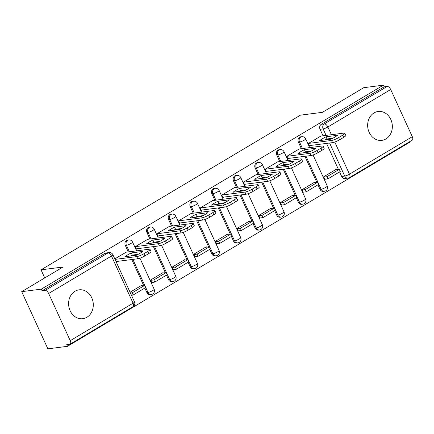 <?xml version="1.0" encoding="UTF-8"?>
<svg xmlns="http://www.w3.org/2000/svg" width="434" height="434" viewBox="0 0 434 434"><rect width="100%" height="100%" fill="white"/><g stroke="black" fill="none" stroke-linecap="round" stroke-linejoin="round"><path stroke-width="0.65" d="M86.898 317.265A14.55 12.309 82.7 0 0 92.643 300.187A14.55 12.309 82.7 0 0 79.091 289.831A14.55 12.309 82.7 0 0 74.99 291.257A14.55 12.309 82.7 0 0 69.25 308.335A14.55 12.309 82.7 0 0 82.802 318.692A14.55 12.309 82.7 0 0 86.898 317.265M385.956 138.929A14.55 12.309 82.7 0 0 391.696 121.851A14.55 12.309 82.7 0 0 378.144 111.495A14.55 12.309 82.7 0 0 374.048 112.921A14.55 12.309 82.7 0 0 368.303 129.999A14.55 12.309 82.7 0 0 381.855 140.356A14.55 12.309 82.7 0 0 385.956 138.929M127.612 240.067A3.732 3.157 82.7 0 0 126.565 240.431A3.732 3.157 82.7 0 0 125.317 245.422L126.402 245.281A3.732 3.157 -97.3 0 1 127.65 240.29A3.732 3.157 -97.3 0 1 128.697 239.926L127.612 240.067M149.253 227.161A3.732 3.157 82.7 0 0 148.2 227.53A3.732 3.157 82.7 0 0 146.952 232.516L148.037 232.374A3.732 3.157 -97.3 0 1 149.285 227.389A3.732 3.157 -97.3 0 1 150.338 227.02L149.253 227.161M170.893 214.26A3.732 3.157 82.7 0 0 169.84 214.624A3.732 3.157 82.7 0 0 168.593 219.609L169.678 219.474A3.732 3.157 -97.3 0 1 170.925 214.483A3.732 3.157 -97.3 0 1 171.978 214.119L170.893 214.26M192.528 201.354A3.732 3.157 82.7 0 0 191.481 201.718A3.732 3.157 82.7 0 0 190.233 206.709L191.318 206.568A3.732 3.157 -97.3 0 1 192.566 201.582A3.732 3.157 -97.3 0 1 193.613 201.213L192.528 201.354M214.168 188.448A3.732 3.157 82.7 0 0 213.116 188.817A3.732 3.157 82.7 0 0 211.868 193.803L212.953 193.667A3.732 3.157 -97.3 0 1 214.201 188.676A3.732 3.157 -97.3 0 1 215.253 188.313L214.168 188.448M235.808 175.548A3.732 3.157 82.7 0 0 234.756 175.911A3.732 3.157 82.7 0 0 233.508 180.902L234.593 180.761A3.732 3.157 -97.3 0 1 235.841 175.775A3.732 3.157 -97.3 0 1 236.893 175.407L235.808 175.548M257.443 162.642A3.732 3.157 82.7 0 0 256.396 163.01A3.732 3.157 82.7 0 0 255.149 167.996L256.234 167.86A3.732 3.157 -97.3 0 1 257.481 162.869A3.732 3.157 -97.3 0 1 258.528 162.506L257.443 162.642M279.084 149.741A3.732 3.157 82.7 0 0 278.031 150.104A3.732 3.157 82.7 0 0 276.784 155.095L277.869 154.954A3.732 3.157 -97.3 0 1 279.116 149.969A3.732 3.157 -97.3 0 1 280.169 149.6L279.084 149.741M300.724 136.835A3.732 3.157 82.7 0 0 299.672 137.204A3.732 3.157 82.7 0 0 298.424 142.189L299.509 142.054A3.732 3.157 -97.3 0 1 300.757 137.063A3.732 3.157 -97.3 0 1 301.809 136.699L300.724 136.835M21.7 291.659L63.033 267.008L41.04 269.834L300.426 115.156L322.419 112.33L363.757 87.684L383.379 85.162L41.328 289.136L21.7 291.659L47.881 348.838L67.503 346.316L409.56 142.341L409.349 141.875M67.503 346.316L66.744 344.65L69.798 344.254A3.732 1.866 -120.8 0 0 70.183 344.124A3.732 1.866 -120.8 0 0 70.243 340.668L48.646 293.493A3.732 1.866 -120.8 0 0 45.147 290.411L107.985 252.941A3.732 3.157 -97.3 0 1 109.032 252.577L105.977 252.968A3.732 3.157 -97.3 0 0 104.925 253.337L107.985 252.941A3.732 1.866 -120.8 0 1 111.478 256.022L48.646 293.493M41.328 289.136L42.087 290.807L45.147 290.411M341.661 176.464L344.721 176.068A3.732 3.157 -97.3 0 0 347.97 178.119L344.911 178.51A3.732 3.157 -97.3 0 1 341.661 176.464L339.578 171.918M338.455 169.455L326.525 143.404M323.037 135.782L320.064 129.289L323.118 128.893A3.732 3.157 -97.3 0 1 324.366 123.907L387.204 86.437A3.732 1.866 59.2 0 1 390.703 89.518L412.3 136.694A3.732 1.866 59.2 0 1 412.24 140.149L349.403 177.62A3.732 1.866 59.2 0 0 349.468 174.164L412.3 136.694M387.204 86.437L384.144 86.827L383.379 85.162M320.867 136.059L308.368 143.475L309.513 145.976L310.337 145.482M336.285 169.737L336.117 169.368L323.634 176.817L324.849 179.275M314.645 182.638L314.482 182.275L301.993 189.718L303.209 192.175M299.227 148.965L286.733 156.376L287.878 158.877L288.702 158.388M293.01 195.544L292.841 195.175L280.359 202.624L281.574 205.081M277.592 161.866L265.093 169.282L266.237 171.783L267.062 171.289M271.369 208.445L271.201 208.081L258.718 215.524L259.933 217.987M255.952 174.772L243.452 182.188L244.597 184.683L245.422 184.195M249.729 221.351L249.566 220.987L237.078 228.43L238.293 230.888M234.311 187.678L221.817 195.088L222.962 197.589L223.787 197.096M228.094 234.251L227.926 233.888L215.443 241.331L216.658 243.794M212.676 200.579L200.177 207.994L201.322 210.495L202.146 210.002M206.454 247.158L206.286 246.794L193.803 254.237L195.018 256.695M191.036 213.485L178.537 220.895L179.681 223.396L180.506 222.908M184.813 260.058L184.651 259.695L172.162 267.138L173.378 269.601M169.396 226.385L156.902 233.801L158.047 236.302L158.871 235.808M163.179 272.964L163.01 272.601L150.527 280.044L151.743 282.501M147.761 239.291L135.262 246.702L136.406 249.203L137.231 248.715M141.538 285.865L141.37 285.501L130.075 292.239M126.12 252.192L114.815 258.897M146.914 292.597L147.999 292.456A3.732 3.157 -97.3 0 0 151.249 294.502L150.164 294.643A3.732 3.157 82.7 0 1 146.914 292.597L144.837 288.051M143.708 285.588L131.779 259.537M128.29 251.915L125.317 245.422M168.555 279.691L169.64 279.556A3.732 3.157 -97.3 0 0 172.889 281.601L171.804 281.737A3.732 3.157 82.7 0 1 168.555 279.691L166.472 275.151M165.343 272.682L153.419 246.631M149.925 239.009L146.952 232.516M190.19 266.791L191.275 266.65A3.732 3.157 -97.3 0 0 194.524 268.695L193.439 268.836A3.732 3.157 82.7 0 1 190.19 266.791L188.112 262.244M186.983 259.782L175.054 233.731M171.566 226.109L168.593 219.609M211.83 253.885L212.915 253.744A3.732 3.157 -97.3 0 0 216.165 255.794L215.08 255.93A3.732 3.157 82.7 0 1 211.83 253.885L209.752 249.338M208.624 246.875L196.694 220.825M193.206 213.202L190.233 206.709M233.47 240.984L234.555 240.843A3.732 3.157 -97.3 0 0 237.805 242.888L236.72 243.029A3.732 3.157 82.7 0 1 233.47 240.984L231.387 236.438M230.259 233.975L218.335 207.924M214.841 200.302L211.868 193.803M255.105 228.078L256.19 227.937A3.732 3.157 -97.3 0 0 259.44 229.982L258.355 230.123A3.732 3.157 82.7 0 1 255.105 228.078L253.027 223.532M251.899 221.069L239.969 195.018M236.481 187.396L233.508 180.902M276.746 215.177L277.831 215.036A3.732 3.157 -97.3 0 0 281.08 217.081L279.995 217.222A3.732 3.157 82.7 0 1 276.746 215.177L274.668 210.631M273.539 208.168L261.61 182.117M258.122 174.495L255.149 167.996M298.386 202.271L299.471 202.13A3.732 3.157 -97.3 0 0 302.72 204.175L301.635 204.316A3.732 3.157 82.7 0 1 298.386 202.271L296.303 197.725M295.174 195.262L283.25 169.211M279.756 161.589L276.784 155.095M320.021 189.365L321.106 189.229A3.732 3.157 -97.3 0 0 324.355 191.275L323.27 191.416A3.732 3.157 82.7 0 1 320.021 189.365L317.943 184.824M316.815 182.361L304.885 156.305M301.397 148.688L298.424 142.189M44.74 277.917L41.04 269.834M42.087 290.807L104.925 253.337M384.144 86.827L321.312 124.298A3.732 3.157 82.7 0 0 320.064 129.289M308.438 143.432L331.516 140.47A5.593 1.031 -24.6 0 0 338.639 137.605L342.659 135.207A5.593 1.031 155.4 0 0 344.791 133.26A5.593 1.031 155.4 0 0 343.864 133.108L320.786 136.07M331.104 139.124A11.566 2.127 -24.6 0 0 337.484 135.321L326.032 136.791A11.566 2.127 155.4 0 0 319.652 140.6L331.104 139.124M327.903 178.884L340.251 171.522L339.258 169.352L326.916 176.714L327.903 178.884L324.768 179.285M323.775 177.115L326.916 176.714M335.292 169.862L339.258 169.352M344.791 133.26L345.784 135.424A5.593 1.031 155.4 0 1 343.652 137.372L342.659 135.207M309.35 145.612L332.509 142.634A5.593 1.031 -24.6 0 0 339.632 139.775L343.652 137.372M332.894 138.207L327.024 138.961L326.032 136.791M325.234 139.878A11.566 2.127 155.4 0 1 327.024 138.961M286.798 156.338L309.881 153.37A5.593 1.031 -24.6 0 0 316.999 150.511L321.024 148.113A5.593 1.031 155.4 0 0 323.151 146.16A5.593 1.031 155.4 0 0 322.223 146.008L299.145 148.976M309.464 152.03A11.566 2.127 -24.6 0 0 315.849 148.222L304.391 149.697A11.566 2.127 155.4 0 0 298.012 153.5L309.464 152.03M306.268 191.785L318.61 184.423L317.623 182.258L305.276 189.62L306.268 191.785L303.127 192.186M302.135 190.021L305.276 189.62M313.657 182.768L317.623 182.258M323.151 146.16L324.144 148.33A5.593 1.031 155.4 0 1 322.012 150.278L321.024 148.113M287.709 158.513L310.869 155.54A5.593 1.031 -24.6 0 0 317.992 152.676L322.012 150.278M311.254 151.108L305.384 151.862L304.391 149.697M303.594 152.784A11.566 2.127 155.4 0 1 305.384 151.862M265.163 169.238L288.241 166.276A5.593 1.031 -24.6 0 0 295.359 163.412L299.384 161.014A5.593 1.031 155.4 0 0 301.511 159.066A5.593 1.031 155.4 0 0 300.588 158.915L277.505 161.877M287.829 164.931A11.566 2.127 -24.6 0 0 294.209 161.128L282.751 162.598A11.566 2.127 155.4 0 0 276.371 166.406L287.829 164.931M284.628 204.691L296.975 197.329L295.983 195.159L283.635 202.521L284.628 204.691L281.487 205.092M280.494 202.928L283.635 202.521M292.017 195.669L295.983 195.159M301.511 159.066L302.503 161.231A5.593 1.031 155.4 0 1 300.377 163.184L299.384 161.014M266.069 171.419L289.234 168.441A5.593 1.031 -24.6 0 0 296.351 165.582L300.377 163.184M289.619 164.014L283.744 164.768L282.751 162.598M281.954 165.685A11.566 2.127 155.4 0 1 283.744 164.768M243.523 182.144L266.601 179.177A5.593 1.031 -24.6 0 0 273.724 176.318L277.744 173.92A5.593 1.031 155.4 0 0 279.876 171.967A5.593 1.031 155.4 0 0 278.948 171.815L255.87 174.783M266.188 177.837A11.566 2.127 -24.6 0 0 272.568 174.034L261.116 175.504A11.566 2.127 155.4 0 0 254.736 179.307L266.188 177.837M262.993 217.591L275.335 210.23L274.342 208.065L262 215.427L262.993 217.591L259.852 217.998M258.859 215.828L262 215.427M270.377 208.575L274.342 208.065M279.876 171.967L280.869 174.137A5.593 1.031 155.4 0 1 278.736 176.085L277.744 173.92M244.434 184.32L267.594 181.347A5.593 1.031 -24.6 0 0 274.717 178.482L278.736 176.085M267.979 176.915L262.109 177.669L261.116 175.504M260.319 178.591A11.566 2.127 155.4 0 1 262.109 177.669M221.888 195.045L244.966 192.083A5.593 1.031 -24.6 0 0 252.083 189.219L256.109 186.821A5.593 1.031 155.4 0 0 258.235 184.873A5.593 1.031 155.4 0 0 257.308 184.721L234.23 187.683M244.548 190.738A11.566 2.127 -24.6 0 0 250.933 186.935L239.476 188.405A11.566 2.127 155.4 0 0 233.096 192.213L244.548 190.738M241.353 230.497L253.695 223.136L252.707 220.966L240.36 228.327L241.353 230.497L238.212 230.899M237.219 228.734L240.36 228.327M248.742 221.476L252.707 220.966M258.235 184.873L259.228 187.038A5.593 1.031 155.4 0 1 257.096 188.991L256.109 186.821M222.794 197.226L245.953 194.248A5.593 1.031 -24.6 0 0 253.076 191.389L257.096 188.991M246.338 189.821L240.469 190.575L239.476 188.405M238.678 191.497A11.566 2.127 155.4 0 1 240.469 190.575M200.248 207.951L223.326 204.984A5.593 1.031 -24.6 0 0 230.443 202.125L234.468 199.727A5.593 1.031 155.4 0 0 236.595 197.774A5.593 1.031 155.4 0 0 235.673 197.622L212.589 200.589M222.913 203.644A11.566 2.127 -24.6 0 0 229.293 199.841L217.835 201.311A11.566 2.127 155.4 0 0 211.456 205.114L222.913 203.644M219.713 243.398L232.06 236.036L231.067 233.872L218.72 241.233L219.713 243.398L216.571 243.805M215.579 241.635L218.72 241.233M227.101 234.382L231.067 233.872M236.595 197.774L237.588 199.944A5.593 1.031 155.4 0 1 235.461 201.891L234.468 199.727M201.154 210.127L224.318 207.154A5.593 1.031 -24.6 0 0 231.436 204.289L235.461 201.891M224.703 202.721L218.828 203.475L217.835 201.311M217.038 204.398A11.566 2.127 155.4 0 1 218.828 203.475M178.607 220.857L201.685 217.89A5.593 1.031 -24.6 0 0 208.808 215.025L212.828 212.627A5.593 1.031 155.4 0 0 214.96 210.68A5.593 1.031 155.4 0 0 214.033 210.528L190.955 213.495M201.273 216.55A11.566 2.127 -24.6 0 0 207.653 212.741L196.201 214.212A11.566 2.127 155.4 0 0 189.821 218.02L201.273 216.55M198.078 256.304L210.419 248.942L209.427 246.772L197.085 254.134L198.078 256.304L194.937 256.706M193.944 254.541L197.085 254.134M205.461 247.282L209.427 246.772M214.96 210.68L215.953 212.844A5.593 1.031 155.4 0 1 213.821 214.797L212.828 212.627M179.519 223.033L202.678 220.054A5.593 1.031 -24.6 0 0 209.801 217.195L213.821 214.797M203.063 215.627L197.193 216.382L196.201 214.212M195.403 217.304A11.566 2.127 155.4 0 1 197.193 216.382M156.972 233.758L180.05 230.79A5.593 1.031 -24.6 0 0 187.168 227.931L191.193 225.534A5.593 1.031 155.4 0 0 193.32 223.586A5.593 1.031 155.4 0 0 192.392 223.429L169.314 226.396M179.638 229.45A11.566 2.127 -24.6 0 0 186.018 225.647L174.56 227.118A11.566 2.127 155.4 0 0 168.18 230.921L179.638 229.45M176.437 269.205L188.779 261.843L187.792 259.678L175.444 267.04L176.437 269.205L173.296 269.612M172.303 267.442L175.444 267.04M183.826 260.188L187.792 259.678M193.32 223.586L194.313 225.751A5.593 1.031 155.4 0 1 192.181 227.698L191.193 225.534M157.878 235.939L181.043 232.96A5.593 1.031 -24.6 0 0 188.161 230.096L192.181 227.698M181.423 228.528L175.553 229.288L174.56 227.118M173.763 230.204A11.566 2.127 155.4 0 1 175.553 229.288M135.332 246.664L158.41 243.696A5.593 1.031 -24.6 0 0 165.528 240.837L169.553 238.434A5.593 1.031 155.4 0 0 171.68 236.487A5.593 1.031 155.4 0 0 170.757 236.335L147.674 239.302M157.998 242.356A11.566 2.127 -24.6 0 0 164.377 238.548L152.92 240.024A11.566 2.127 155.4 0 0 146.54 243.827L157.998 242.356M154.797 282.111L167.144 274.749L166.151 272.579L153.804 279.941L154.797 282.111L151.656 282.512M150.663 280.348L153.804 279.941M162.186 273.089L166.151 272.579M171.68 236.487L172.672 238.657A5.593 1.031 155.4 0 1 170.546 240.604L169.553 238.434M136.238 248.839L159.403 245.861A5.593 1.031 -24.6 0 0 166.52 243.002L170.546 240.604M159.788 241.434L153.913 242.188L152.92 240.024M152.122 243.111A11.566 2.127 155.4 0 1 153.913 242.188M115.037 259.391L136.77 256.602A5.593 1.031 -24.6 0 0 143.893 253.738L147.913 251.34A5.593 1.031 155.4 0 0 150.045 249.393A5.593 1.031 155.4 0 0 149.117 249.241L126.039 252.203M136.357 255.257A11.566 2.127 -24.6 0 0 142.737 251.454L131.285 252.924A11.566 2.127 155.4 0 0 124.905 256.727L136.357 255.257M133.162 295.011L145.504 287.65L144.511 285.485L132.169 292.847L133.162 295.011L131.448 295.234M130.455 293.064L132.169 292.847M140.545 285.995L144.511 285.485M150.045 249.393L151.037 251.557A5.593 1.031 155.4 0 1 148.905 253.505L147.913 251.34M116.03 261.561L137.762 258.767A5.593 1.031 -24.6 0 0 144.885 255.908L148.905 253.505M138.148 254.34L132.278 255.094L131.285 252.924M130.488 256.011A11.566 2.127 155.4 0 1 132.278 255.094M70.243 340.668L133.081 303.198L111.478 256.022A3.732 0.684 -24.6 0 0 112.9 254.725A3.732 3.732 0 0 0 109.032 252.577M334.76 142.037L349.468 174.164A3.732 0.684 155.4 0 1 344.721 176.068L329.585 143.008M327.985 139.526L327.686 138.875M326.091 135.392L323.118 128.893A3.732 0.684 155.4 0 0 327.865 126.988L331.402 134.708M390.703 89.518L327.865 126.988A3.732 1.866 -120.8 0 0 324.366 123.907L321.312 124.298M151.249 294.502A3.732 3.732 0 0 0 154.168 289.25A3.732 0.684 -24.6 0 1 152.746 290.547A3.732 0.684 -24.6 0 1 147.999 292.456L132.864 259.396M129.375 251.774L126.402 245.281A3.732 0.684 -24.6 0 0 131.149 243.371A3.732 0.684 155.4 0 0 132.565 242.074A3.732 3.732 0 0 0 128.697 239.926M172.889 281.601A3.732 3.732 0 0 0 175.803 276.344A3.732 0.684 -24.6 0 1 174.387 277.646A3.732 0.684 -24.6 0 1 169.64 279.556L154.504 246.496M151.01 238.874L148.037 232.374A3.732 0.684 -24.6 0 0 152.784 230.47A3.732 0.684 155.4 0 0 154.206 229.168A3.732 3.732 0 0 0 150.338 227.02M194.524 268.695A3.732 3.732 0 0 0 197.443 263.443A3.732 0.684 -24.6 0 1 196.022 264.74A3.732 0.684 -24.6 0 1 191.275 266.65L176.139 233.59M172.651 225.968L169.678 219.474A3.732 0.684 -24.6 0 0 174.425 217.564A3.732 0.684 155.4 0 0 175.846 216.268A3.732 3.732 0 0 0 171.978 214.119M216.165 255.794A3.732 3.732 0 0 0 219.083 250.537A3.732 0.684 -24.6 0 1 217.662 251.839A3.732 0.684 -24.6 0 1 212.915 253.744L197.779 220.684M194.291 213.067L191.318 206.568A3.732 0.684 -24.6 0 0 196.065 204.664A3.732 0.684 155.4 0 0 197.481 203.362A3.732 3.732 0 0 0 193.613 201.213M237.805 242.888A3.732 3.732 0 0 0 240.718 237.637A3.732 0.684 -24.6 0 1 239.302 238.933A3.732 0.684 -24.6 0 1 234.555 240.843L219.42 207.783M215.926 200.161L212.953 193.667A3.732 0.684 -24.6 0 0 217.7 191.757A3.732 0.684 155.4 0 0 219.121 190.461A3.732 3.732 0 0 0 215.253 188.313M259.44 229.982A3.732 3.732 0 0 0 262.358 224.731A3.732 0.684 -24.6 0 1 260.937 226.033A3.732 0.684 -24.6 0 1 256.19 227.937L241.054 194.877M237.566 187.255L234.593 180.761A3.732 0.684 -24.6 0 0 239.34 178.857A3.732 0.684 155.4 0 0 240.762 177.555A3.732 3.732 0 0 0 236.893 175.407M281.08 217.081A3.732 3.732 0 0 0 283.999 211.83A3.732 0.684 -24.6 0 1 282.577 213.127A3.732 0.684 -24.6 0 1 277.831 215.036L262.695 181.976M259.207 174.354L256.234 167.86A3.732 0.684 -24.6 0 0 260.98 165.951A3.732 0.684 155.4 0 0 262.396 164.649A3.732 3.732 0 0 0 258.528 162.506M302.72 204.175A3.732 3.732 0 0 0 305.634 198.924A3.732 0.684 -24.6 0 1 304.218 200.226A3.732 0.684 -24.6 0 1 299.471 202.13L284.335 169.07M280.841 161.448L277.869 154.954A3.732 0.684 -24.6 0 0 282.615 153.045A3.732 0.684 155.4 0 0 284.037 151.748A3.732 3.732 0 0 0 280.169 149.6M324.355 191.275A3.732 3.732 0 0 0 327.274 186.023A3.732 0.684 -24.6 0 1 325.853 187.32A3.732 0.684 -24.6 0 1 321.106 189.229L305.97 156.169M302.482 148.547L299.509 142.054A3.732 0.684 -24.6 0 0 304.256 140.144A3.732 0.684 155.4 0 0 305.672 138.842A3.732 3.732 0 0 0 301.809 136.699M134.502 301.901A3.732 0.684 -24.6 0 1 133.081 303.198A3.732 1.866 59.2 0 1 133.021 306.659A3.732 3.732 0 0 0 134.502 301.901L112.9 254.725M332.509 142.634L331.516 140.47M339.632 139.775L338.639 137.605M310.869 155.54L309.881 153.37M317.992 152.676L316.999 150.511M289.234 168.441L288.241 166.276M296.351 165.582L295.359 163.412M267.594 181.347L266.601 179.177M274.717 178.482L273.724 176.318M245.953 194.248L244.966 192.083M253.076 191.389L252.083 189.219M224.318 207.154L223.326 204.984M231.436 204.289L230.443 202.125M202.678 220.054L201.685 217.89M209.801 217.195L208.808 215.025M181.043 232.96L180.05 230.79M188.161 230.096L187.168 227.931M159.403 245.861L158.41 243.696M166.52 243.002L165.528 240.837M137.762 258.767L136.77 256.602M144.885 255.908L143.893 253.738M305.672 138.842L309.692 147.62M313.055 154.965L327.274 186.023M284.037 151.748L288.051 160.526M291.415 167.871L305.634 198.924M262.396 164.649L266.416 173.426M269.78 180.772L283.999 211.83M240.762 177.555L244.776 186.332M248.139 193.678L262.358 224.731M219.121 190.461L223.136 199.233M226.499 206.579L240.718 237.637M197.481 203.362L201.501 212.139M204.864 219.485L219.083 250.537M175.846 216.268L179.86 225.04M183.224 232.385L197.443 263.443M154.206 229.168L158.226 237.946M161.584 245.291L175.803 276.344M132.565 242.074L136.585 250.847M139.949 258.192L154.168 289.25M70.183 344.124L133.021 306.659M347.97 178.119A3.732 3.732 0 0 0 349.403 177.62"/></g></svg>

